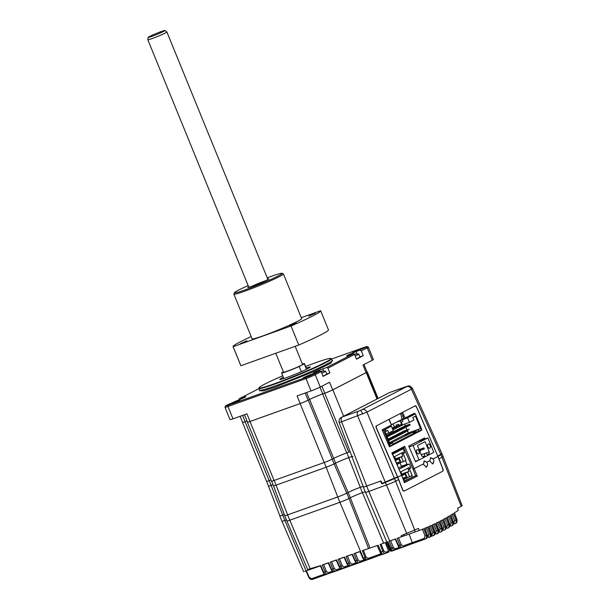 <?xml version="1.0" encoding="UTF-8"?>
<svg xmlns="http://www.w3.org/2000/svg" width="610" height="610" viewBox="0 0 610 610"><rect width="100%" height="100%" fill="white"/><g stroke="black" fill="none" stroke-linecap="round" stroke-linejoin="round"><path stroke-width="0.91" d="M346.35 567.361L335.515 571.082A1.029 0.846 -107.1 0 0 335.98 569.839L334.295 568.459L332.976 569.016L330.201 562.123L336.331 559.957M330.201 562.123L336.217 560.163M354.28 564.517L343.445 568.245A1.029 0.846 -107.1 0 0 343.91 567.003L342.233 565.622L340.906 566.179L338.131 559.286L344.269 557.121M338.131 559.286L344.147 557.319M362.21 561.68L351.375 565.409A1.029 0.846 -107.1 0 0 351.84 564.166L350.163 562.786L348.836 563.343L346.061 556.45L352.199 554.284M346.061 556.45L352.077 554.482M370.14 558.844L359.305 562.572A1.029 0.846 -107.1 0 0 359.77 561.33L358.093 559.949L356.766 560.506L353.991 553.613L360.129 551.448M353.991 553.613L360.007 551.646M360.35 551.341L363.331 558.158L365.916 560.201L382.821 554.216L365.939 560.193A3.088 1.777 70.3 0 1 363.377 558.142L362.904 558.28L359.946 551.501M357.811 563.083A1.029 0.839 -107.1 0 0 357.956 563.053L370.133 558.844M359.77 561.33L364.185 559.904M365.55 560.521L359.305 562.572C358.573 562.916 357.727 562.222 356.766 560.506L354.974 561.124L352.008 554.337M349.881 565.92A1.029 0.839 -107.1 0 0 350.026 565.889L362.203 561.688M351.84 564.166L356.255 562.74M357.62 563.365L351.375 565.409C350.643 565.752 349.797 565.066 348.836 563.343L347.044 563.96L344.078 557.174M341.943 568.756A1.029 0.839 -107.1 0 0 342.096 568.726L354.273 564.524M343.91 567.003L348.325 565.577M349.69 566.202L343.445 568.245C342.713 568.589 341.867 567.902 340.906 566.179L339.114 566.797L336.148 560.01M334.013 571.593A1.029 0.839 -107.1 0 0 334.166 571.562L346.343 567.361M335.98 569.839L340.395 568.413M338.42 570.197L327.585 573.918A1.029 0.846 -107.1 0 0 328.05 572.676L326.365 571.295L325.046 571.852L322.271 564.959L328.401 562.794M286.913 521.047L307.654 569.435A6.13 0.381 -22.2 0 0 310.185 568.741L320.471 565.63M304.687 571.372L320.364 565.859L312.297 568.741L312.015 568.085M455.632 523.357C456.974 522.724 457.386 521.504 456.859 519.712L454.29 512.964L458.362 510.303L457.561 508.26L462.174 505.743L443.005 456.326M455.228 523.677L456.051 523.159L457.02 519.613L456.013 520.246C456.593 521.954 456.196 523.159 454.824 523.876L454.755 523.914A1.029 0.595 70.3 0 0 454.824 523.876M452.048 525.599C453.39 524.958 453.802 523.738 453.283 521.946L450.714 515.183L453.321 513.574L456.013 520.246L454.694 520.803L453.886 523.227A1.029 0.595 70.3 0 0 454.755 523.914L454.679 523.929M453.283 521.946L452.437 522.457C453.009 524.165 452.612 525.37 451.24 526.087L452.429 525.416L453.283 521.946M448.746 527.604L447.618 528.214C448.724 528.092 449.128 526.88 448.823 524.577L447.496 525.134L446.695 527.558A1.029 0.595 70.3 0 0 447.565 528.237A1.029 0.595 70.3 0 0 447.618 528.214M448.434 527.741C449.791 527.07 450.203 525.851 449.669 524.089L448.823 524.577L446.123 517.882L443.455 519.369L446.024 526.14L445.17 526.605C445.513 528.824 445.109 530.037 443.958 530.25L445.048 529.686M447.26 517.227L449.669 524.089L447.099 517.318L449.738 515.77L452.437 522.457L451.11 523.014L450.31 525.439A1.029 0.595 70.3 0 0 451.179 526.117A1.029 0.595 70.3 0 0 451.24 526.087M444.781 529.8C446.139 529.129 446.558 527.909 446.024 526.14L443.615 519.278M438.971 531.668L440.161 529.106L442.509 528.008L439.94 521.245M441.198 520.582L443.851 527.162L445.17 526.605L442.471 519.903L439.772 521.329L442.349 528.107C442.837 530.166 442.418 531.386 441.099 531.767L440.267 532.194A1.029 0.595 -109.7 0 1 440.229 532.21A1.029 0.595 -109.7 0 1 439.36 531.531M428.708 526.621L431.27 533.353L430.21 533.834C430.729 535.611 430.317 536.83 428.967 537.494L429.829 537.12C431.178 536.442 431.605 535.222 431.102 533.453L428.54 526.697L431.3 525.462L434 532.164L435.052 531.661C435.7 533.026 435.281 534.261 433.786 535.359L433.618 535.428C434.724 535.313 435.143 534.086 434.884 531.76L432.315 524.996L435.06 523.693L437.759 530.403L438.796 529.876C439.421 531.257 439.025 532.477 437.583 533.552L437.378 533.643C438.521 533.43 438.948 532.21 438.636 529.976L436.058 523.205L438.781 521.84L441.487 528.55C441.998 530.601 441.594 531.813 440.267 532.194M433.763 524.318L436.44 530.959L437.759 530.403C438.308 532.164 437.896 533.376 436.539 534.047L437.591 533.552M429.997 526.049L432.681 532.721L434 532.164C434.541 533.925 434.129 535.145 432.772 535.816A1.029 0.595 70.3 0 0 432.772 535.816L433.786 535.359M432.932 535.748L432.772 535.816A1.029 0.595 70.3 0 1 431.88 535.145L432.681 532.721M429.829 537.12L428.967 537.494A1.029 0.595 70.3 0 1 428.952 537.501L429.082 537.448M424.903 528.245L427.29 535.054L424.728 528.313L427.511 527.139L430.21 533.834L428.883 534.39L428.083 536.823A1.029 0.595 70.3 0 0 428.952 537.501L428.929 537.509M385.177 553.483L385.2 553.476A1.029 0.839 -110.5 0 1 385.192 553.476C384.315 553.628 383.537 552.912 382.851 551.326L381.12 551.936C381.86 553.544 382.645 554.269 383.476 554.093L385.192 553.476L383.476 554.093C382.363 554.635 381.265 554.017 380.175 552.263L377.163 545.538M380.175 552.263L381.12 551.936L378.124 545.195L368.577 548.535L348.973 498.469M366.099 557.082L365.07 557.532L362.332 550.639L363.385 550.289L366.099 557.082L367.899 558.432A1.029 0.839 -107.2 0 1 367.433 559.675C366.648 559.843 365.855 559.126 365.07 557.532L363.377 558.142L339.923 502.282M362.332 550.639L368.577 548.535M367.899 558.432L380.785 553.895L380.892 554.909M379.656 551.097L380.785 553.895M363.385 550.289L375.043 546.301M390.591 548.573L389.043 549.114L386.115 542.328L383.659 543.197L380.114 544.471L382.851 551.326L383.812 550.906L381.105 544.12M385.306 542.61L388.829 552.065L385.2 553.476A1.029 0.839 -110.5 0 0 385.634 552.248L383.812 550.906M388.837 552.065L385.192 553.476M388.867 549.145L389.043 549.114C389.836 550.655 390.819 551.303 391.994 551.043L391.971 551.051C390.858 551.432 389.828 550.799 388.867 549.145L389.027 549.038M387.053 542L389.866 548.809C390.636 550.357 391.658 550.99 392.939 550.708L393.984 550.319M387.762 541.688L387.243 541.924L387.808 541.68L390.713 548.481C391.544 550.083 392.558 550.723 393.755 550.395L393.74 550.395A1.029 0.846 -108.5 0 0 393.755 550.395C392.238 550.708 391.178 550.083 390.56 548.512L387.632 541.741M390.56 548.512L391.925 548.062L394.594 550.083L393.755 550.395L401.86 547.498L394.594 550.083A1.029 0.846 -108.3 0 0 395.051 548.84L393.343 547.475L391.925 548.062L389.165 541.177L395.211 539.08M389.165 541.177L395.371 538.973M404.384 535.786A560.521 322.004 -109.7 0 1 401.609 536.724L401.166 535.679L418.452 528.413L419.253 530.464L404.384 535.786L403.934 534.688M412.505 542.549L402.943 546.019A1.029 0.846 -108.3 0 1 402.486 547.261L412.619 543.556L409.104 534.108M402.943 546.019L401.25 544.646L399.931 545.203L397.156 538.317L401.609 536.724M397.156 538.317L406.954 534.886M419.253 530.464L423.683 528.74L426.375 535.42L425.056 535.976L424.255 538.409A1.029 0.595 70.3 0 0 425.124 539.087A1.029 0.595 70.3 0 0 425.132 539.08L425.2 539.057M328.05 572.676L332.465 571.257M322.271 564.959L328.287 563M326.083 574.429A1.029 0.839 -107.1 0 0 326.236 574.399L327.585 573.918C326.846 574.262 326.007 573.575 325.046 571.852L323.254 572.47L320.288 565.683M309.293 577.388L308.873 577.51C309.834 579.187 311.054 579.805 312.526 579.363A1.029 0.595 -109.7 0 1 311.664 578.684L309.293 577.388L306.426 570.83M426.009 538.729C427.358 538.043 427.785 536.823 427.29 535.054L426.375 535.42C426.893 537.196 426.482 538.416 425.132 539.08L412.619 543.556L425.109 539.087M401.083 547.75A1.029 0.839 -108.3 0 0 401.166 547.727L412.619 543.556M405.2 546.339L402.486 547.261C401.746 547.62 400.892 546.934 399.931 545.203L398.155 545.805L395.188 539.026M395.051 548.84L399.337 547.361M393.343 547.475L390.598 540.681M393.717 550.403A1.029 0.846 -108.5 0 0 393.74 550.395L397.308 549.16M393.984 550.312L392.947 550.708A1.029 0.854 -110.5 0 0 392.947 550.708L392.947 550.708A1.029 0.854 -110.5 0 0 393.244 550.495M392.939 550.708L391.994 551.043M438.887 458.606L443.264 469.791L442.86 471.149M404.079 491.141L402.882 490.608L398.62 479.712M316.727 566.949A560.521 322.004 70.3 0 0 320.09 565.882L320.341 565.798M333.83 571.875L338.413 570.197M341.76 569.038L335.515 571.082C334.783 571.425 333.937 570.739 332.976 569.016L331.604 569.511C332.595 571.212 333.456 571.898 334.196 571.555A1.029 0.839 -107.1 0 1 334.166 571.562C333.045 571.753 332.053 571.105 331.184 569.633L331.604 569.511L328.63 562.687M363.324 487.009L365.497 492.339A8.121 0.503 -22.2 0 0 368.844 491.416L391.399 483.173L398.65 479.696L397.484 476.845L381.593 483.585L380.587 481.115L366.671 486.094A8.121 0.503 157.8 0 1 363.324 487.009A8.121 0.503 157.8 0 1 363.369 486.917M349.004 498.454L346.831 493.132A7.091 0.442 157.8 0 1 337.726 496.967L287.607 514.893A7.091 0.442 157.8 0 1 284.687 515.694L286.86 521.024A7.091 0.442 -22.2 0 0 289.781 520.216L339.9 502.289A7.091 0.442 -22.2 0 0 349.004 498.454L350.384 497.745A9.371 0.587 157.8 0 1 362.424 492.682A9.363 0.587 157.8 0 1 365.26 491.759M346.831 493.132L348.211 492.422A9.371 0.587 157.8 0 1 360.251 487.359A9.363 0.587 157.8 0 1 363.179 486.406A9.447 0.587 -22.2 0 0 360.289 487.337A9.455 0.587 -22.2 0 0 348.142 492.445L335.477 463.211M284.862 520.429L282.689 515.107A7.091 0.442 157.8 0 1 279.761 515.908L281.934 521.23A7.091 0.442 -22.2 0 0 284.862 520.429L286.395 519.88M282.689 515.107L284.329 514.52M441.968 453.726L443.157 456.6M441.869 453.71L437.866 456.028L439.032 458.888L443.028 456.57M381.547 483.471L381.944 483.326M397.476 476.845L375.973 427.221L376.095 426.009L415.418 405.741L416.355 406.412L437.927 456.448M381.448 483.227L381.845 483.082M433.138 459.025L430.721 457.653L429.882 460.611L430.172 461.61L432.925 463.852L433.885 461.145M426.779 462.266L424.377 460.916L423.538 463.882L423.828 464.881L426.588 467.123L427.579 464.782M393.107 444.301L417.644 431.651L421.701 430.202L421.525 429.791M391.506 424.964L390.56 422.783L391.353 425.071L382.096 429.837L389.462 446.817L421.701 430.202M401.563 412.802L403.767 418.544L405.093 417.987L402.57 412.36L415.113 405.894L416.424 406.839L437.934 456.463L443.028 469.456L442.814 471.179L404.125 491.119L402.859 490.158L397.766 477.165L376.256 427.541L376.423 425.841L388.966 419.367L390.4 422.882M391.406 424.735L403.416 418.666M414.724 414.099L414.342 413.222L405.093 417.987M403.767 418.544L402.829 416.378L404.14 415.799M403.85 481.709L404.499 482.67L417.286 476.082L415.585 475.663A1.029 0.839 -117.3 0 0 415.57 475.67L404.064 481.061M423.538 463.882L413.039 469.166L403.797 447.847A1.029 0.839 -117.3 0 0 403.797 447.847L392.451 453.695L403.774 447.854L404.697 446.322L391.91 452.91L401.571 475.205L397.766 477.165M400.686 449.456L400.877 449.898M405.437 460.535L407.228 464.713M412.154 476.89L411.704 475.716M392.062 453.893L391.91 452.91M437.934 456.463L433.092 458.956M429.882 460.611L426.748 462.228M401.571 475.205L404.499 482.67M425.033 438.925L424.606 437.942L408.746 446.108L415.54 461.77L431.392 453.596M395.753 460.542L398.894 458.926L400.053 461.778L396.919 463.394M396.736 462.967L400.053 461.778M392.649 454.137L403.065 448.769L404.697 452.765L403.477 453.39L403.012 452.246L394.342 456.715L394.807 457.858L394.357 458.087M403.477 453.39L401.891 453.954L402.806 456.204L401.433 456.913L403.355 461.61L400.976 462.456L399.054 457.759L401.433 456.913M397.247 464.751L395.234 460.108M399.054 457.759L395.097 459.803M397.301 464.347L400.976 462.456M403.355 461.61L405.94 460.268L403.179 453.497M402.806 456.204L395.516 458.811L394.601 456.585M394.822 459.162L395.516 458.811M388.783 440.771L388.608 439.711M386.831 435.982L387.22 436.935M390.995 439.276L393.229 438.476L392.84 437.53L388.151 439.208M392.84 437.53L388.173 439.276M386.595 435.403L391.292 433.725L386.626 435.479M391.292 433.725L391.673 434.678L389.447 435.471M389.47 435.548L391.673 434.678M396.538 435.624L390.354 437.835L397.072 435.349L396.538 435.624L396.927 436.569L397.461 436.295L397.072 435.349M395.257 437.172L396.927 436.569M395.516 431.545L395.905 432.498L395.379 432.764L394.99 431.819L388.806 434.03L394.99 431.819M393.702 433.367L395.379 432.764M401.304 433.169L400.77 433.443L401.159 434.389L401.685 434.122L401.304 433.169L394.678 435.868M401.128 434.32L399.451 434.915M400.77 433.443L394.586 435.654M397.933 431.186L399.611 430.591L399.222 429.638L393.031 431.849L399.222 429.638M399.748 429.364L400.137 430.317L399.58 430.515M399.611 430.591L400.137 430.317M405.002 431.262L398.818 433.474L405.528 430.988L405.002 431.262L405.391 432.208L403.157 433.008M401.601 429.204L403.835 428.411L403.446 427.457L397.262 429.669L403.446 427.457M403.98 427.183L404.369 428.136L403.805 428.334M403.835 428.411L404.369 428.136M409.234 429.082L403.042 431.293L409.234 429.082M405.833 427.03L408.067 426.23L407.678 425.277L402.051 427.29M388.334 427.305L391.414 426.207L393.236 430.675L388.799 432.963L387.754 430.401L386.221 431.186L385.444 429.287L384.757 429.615L385.688 431.461L385.108 431.758L390.194 444.217L392.573 442.99L393.153 444.416L390.087 445.994L383.644 430.21L382.447 430.637M392.932 429.913L401.433 425.528L401.045 424.575L392.543 428.96M386.099 427.778L388.219 427.015M401.045 424.575L398.909 425.345L398.483 424.293L396.02 425.178L396.447 426.222L394.861 427.038L398.909 425.345M396.447 426.222L394.388 426.962L393.114 423.851M392.184 428.09L394.388 426.962M401.99 425.33L402.516 425.056L401.319 422.112L402.905 421.289L402.28 419.771L400.168 420.862L401.99 425.33L401.433 425.528M400.168 420.862L396.096 422.318M393.015 444.088L416.203 432.139L415.623 430.713L420.542 428.578L415.456 416.119L412.81 417.484L413.862 420.054L409.417 422.341L407.594 417.873L415.364 413.862L407.93 416.523M416.203 432.139L418.742 431.232L418.163 429.806M418.742 431.232L421.807 429.646L415.364 413.862M389.233 446.299L390.087 445.994M384.91 429.562L383.644 430.21M391.147 443.5L392.573 442.99M404.979 434.93L414.564 431.255L414.914 432.109L413.29 432.688M414.914 432.109L413.382 432.902L413.031 432.048L403.355 435.509L389.546 442.624M389.912 443.531L413.031 432.048M392.626 442.563L392.771 443.493M414.564 431.255L415.623 430.713M420.542 428.578L408.326 432.947L407.571 431.087M404.887 434.716L408.326 432.947M407.038 429.783L405.902 427M405.391 425.765L404.689 424.034M409.417 422.341L402.432 424.842M407.594 417.873L402.28 419.771M386.008 433.962L388.799 432.963M391.414 426.207L385.444 429.287M385.68 431.438L386.061 431.247L385.284 429.341M389.996 443.745L391.094 443.356M407.945 425.94L410.179 425.139L409.79 424.186L404.163 426.199M405.566 426.367L399.375 428.578L406.092 426.093L405.566 426.367L405.955 427.32L404.278 427.915M407.114 430.172L400.93 432.383L407.648 429.897L407.114 430.172L407.503 431.125L408.029 430.851L407.648 429.897M405.269 431.918L407.503 431.125M401.334 428.548L395.15 430.759L401.86 428.273L401.334 428.548L401.723 429.501L402.249 429.226L401.693 429.425M400.046 430.096L401.723 429.501M402.89 432.353L396.698 434.564L403.416 432.078L402.89 432.353L403.271 433.298L401.601 433.901M397.636 430.454L398.025 431.407L397.491 431.674L397.102 430.729L390.918 432.94L397.102 430.729M395.814 432.276L397.491 431.674M399.184 434.259L398.658 434.533L399.047 435.479L399.573 435.212L399.184 434.259L392.558 436.958M399.016 435.41L397.339 436.005M398.658 434.533L392.474 436.745M391.589 434.457L393.259 433.855L392.878 432.909L386.687 435.121L392.878 432.909M393.404 432.635L393.793 433.588L393.236 433.786M393.259 433.855L393.793 433.588M394.426 436.707L388.242 438.925L394.952 436.44L394.426 436.707L394.815 437.66L395.341 437.385L394.952 436.44M393.137 438.262L394.815 437.66M386.717 435.692L389.172 434.816L389.561 435.761L389.035 436.036L388.646 435.082L386.74 435.769M389.172 434.816L388.646 435.082M389.005 435.967L387.327 436.562M387.358 436.638L389.035 436.036M388.883 440.367L391.117 439.566L390.728 438.62L388.265 439.497M390.728 438.62L388.296 439.574M405.81 430.225L405.246 430.424M419.062 451.202A2.265 1.304 -109.7 0 1 418.666 453.932A2.265 1.304 -109.7 0 1 416.737 452.399A2.265 1.304 -109.7 0 1 417.141 449.669A2.265 1.304 -109.7 0 1 419.062 451.202M430.172 445.483A2.265 1.304 -109.7 0 1 429.768 448.213A2.265 1.304 -109.7 0 1 427.839 446.68A2.265 1.304 -109.7 0 1 428.243 443.95A2.265 1.304 -109.7 0 1 430.172 445.483M409.112 446.955L413.107 445.529L427.907 437.904L433.801 452.353L429.303 454.679L428.891 454.076L427.206 454.679M428.891 454.076L429.28 451.926L425.086 441.655L417.476 445.582L421.662 455.845L423.37 456.921L423.508 457.66L419.001 459.986L413.107 445.529M421.213 454.74L425.132 453.367A2.059 1.182 70.3 0 0 424.85 455.815L425.239 456.768L423.607 457.355M425.239 456.768L427.564 455.571L427.175 454.618A2.059 1.182 -109.7 0 0 425.429 453.222A2.059 1.182 -109.7 0 0 425.345 453.261M427.907 437.904L417.354 441.678M397.392 451.148L400.831 449.921M395.6 452.071L395.783 452.521M400.038 462.944L401.395 466.284L407.03 464.263M415.334 461.297L419.001 459.986M429.28 451.926L425.742 453.192M420.633 450.721L420.244 449.768L419.398 450.203L419.787 451.156L420.633 450.721M419.322 450.104L420.244 449.768M424.339 448.815L423.95 447.862L423.104 448.297L423.492 449.25L424.339 448.815M419.116 449.593L423.95 447.862M423.492 449.25L420.473 450.325M423.104 448.297L419.161 449.707M402.714 477.599L403.607 479.887M400.884 473.139L400.549 471.934L409.218 467.466L409.691 468.602L408.105 469.174L409.02 471.416L401.723 474.023L400.816 471.797M409.02 471.416L401.624 474.847M398.574 467.809L409.272 463.981L399.169 469.189M409.272 463.981L410.904 467.977L409.691 468.602M407.64 472.125L409.562 476.822L412.154 475.487L409.386 468.709M409.562 476.822L407.183 477.668L405.261 472.971M403.515 479.559L407.183 477.668M401.982 475.747L405.101 474.138L406.268 476.989L403.126 478.614M402.951 478.179L406.268 476.989M408.7 477.127L403.591 479.757M305.602 366.435A38.796 2.425 157.8 0 1 314.958 362.958A38.796 2.425 157.8 0 1 330.826 358.459L331.36 358.68A39.208 2.448 157.8 0 1 331.489 358.794A39.208 2.448 157.8 0 1 312.732 368.798A39.208 2.448 157.8 0 1 275.049 383.987A39.208 2.448 157.8 0 1 258.892 388.425A39.208 2.448 157.8 0 1 258.907 388.25L259.128 387.716A38.796 2.425 157.8 0 1 282.735 375.768M330.826 358.459A38.796 2.425 157.8 0 1 313.372 368.028A38.796 2.425 157.8 0 1 275.11 383.499A38.796 2.425 157.8 0 1 259.128 387.716M283.345 377.262A16.462 1.029 -22.2 0 0 279.792 379.45A16.462 1.029 -22.2 0 0 286.578 377.59A16.462 1.029 -22.2 0 0 302.4 371.208A16.462 1.029 -22.2 0 0 310.276 367.006A16.462 1.029 -22.2 0 0 306.212 367.937M283.368 371.879L281.759 372.71A12.345 0.77 -22.2 0 0 281.584 372.946A12.345 0.77 -22.2 0 0 286.677 371.551A12.345 0.77 -22.2 0 0 299.205 366.473L304.276 363.857A12.345 0.77 -22.2 0 0 304.451 363.621A12.345 0.77 -22.2 0 0 302.385 364.002M230.809 404.125A6.176 0.389 -22.2 0 0 236.581 401.799A6.176 0.389 -22.2 0 0 239.692 400.183A6.176 0.389 -22.2 0 0 237.145 400.854A6.176 0.389 -22.2 0 0 231.06 403.317A6.176 0.389 -22.2 0 0 228.277 404.834A6.176 0.389 -22.2 0 0 230.809 404.125M355.409 351.688A6.176 0.389 -22.2 0 0 361.181 349.37A6.176 0.389 -22.2 0 0 364.292 347.746A6.176 0.389 -22.2 0 0 361.745 348.424A6.176 0.389 -22.2 0 0 355.66 350.88A6.176 0.389 -22.2 0 0 352.877 352.405A6.176 0.389 -22.2 0 0 355.409 351.688M305.572 377.376A6.176 0.389 -22.2 0 0 311.352 375.051A6.176 0.389 -22.2 0 0 314.463 373.434A6.176 0.389 -22.2 0 0 311.916 374.105A6.176 0.389 -22.2 0 0 305.831 376.568A6.176 0.389 -22.2 0 0 303.048 378.086A6.176 0.389 -22.2 0 0 305.572 377.376M412.375 388.417L411.399 389.218A4.117 3.363 -117.3 0 0 406.717 386.648L362.264 409.569A4.117 3.363 -117.3 0 1 366.945 412.139L341.6 421.784L366.709 486.071A8.037 0.503 157.8 0 1 363.392 486.978L352.138 457.187A7.206 0.45 157.8 0 0 352.222 457.218L339.168 422.516C338.611 419.909 339.579 418.086 342.05 417.042L389.584 392.527L342.202 416.988A4.117 2.364 70.3 0 0 341.6 421.784A6.23 0.389 157.8 0 1 339.168 422.516M406.283 386.557A4.117 2.364 70.3 0 0 406.092 386.61A4.117 2.364 70.3 0 0 405.924 386.687L406.717 386.648M442.151 454.122L438.026 456.41M321.897 386.206L324.749 393.191L322.69 393.93A10.294 0.64 -22.2 0 0 309.476 399.489L308.096 400.198A6.176 0.389 157.8 0 1 300.173 403.538L250.047 421.464A6.176 0.389 157.8 0 1 247.507 422.166L244.473 414.739M331.588 359.038L364.467 347.273A6.176 0.389 157.8 0 1 366.999 346.556A6.176 0.389 157.8 0 1 366.061 347.204L356.171 351.68A6.588 0.412 -22.2 0 0 349.843 354.227A6.588 0.412 -22.2 0 0 346.693 355.912A6.588 0.412 -22.2 0 0 349.408 355.165L353.373 353.747L326.731 367.472L322.766 368.897A6.588 0.412 -22.2 0 0 316.438 371.444A6.588 0.412 -22.2 0 0 313.288 373.129A6.588 0.412 -22.2 0 0 316.003 372.382L319.968 370.964L321.15 371.627L315.233 374.677L314.051 374.014A6.176 0.389 157.8 0 1 306.121 377.354L228.087 405.269A6.176 0.389 157.8 0 1 225.54 405.94A6.176 0.389 157.8 0 1 226.493 405.337L236.383 400.869A6.588 0.412 -22.2 0 0 242.711 398.315A6.588 0.412 -22.2 0 0 245.86 396.637A6.588 0.412 -22.2 0 0 243.146 397.377L239.181 398.795L238.8 399.954M353.373 353.747L354.555 354.41L327.913 368.143L326.731 367.472M327.913 368.143L329.858 372.901L326.8 373.991M321.15 371.627L323.087 376.385L329.858 372.901M319.968 370.964L314.051 374.014M363.987 364.513L367.045 372.008A6.176 0.389 157.8 0 1 366.084 372.641L332.679 389.851L329.575 382.249L320.273 387.045L315.233 374.677A7.206 0.45 -22.2 0 1 305.976 378.574L227.942 406.489L228.087 405.269M266.677 481.412L279.837 515.877A7.007 0.435 157.8 0 0 282.727 515.084L271.13 485.385L273.059 484.683L271.13 485.385A6.176 0.389 157.8 0 1 268.583 486.078A6.176 0.389 157.8 0 1 268.583 486.071A6.176 0.389 -22.2 0 0 268.583 486.078A6.176 0.389 -22.2 0 0 271.13 485.377L269.201 480.649M282.727 515.084L284.321 514.512M271.641 481.199L273.539 485.865A6.176 0.389 -22.2 0 0 273.959 485.842A6.176 0.389 -22.2 0 0 276.086 485.163L274.157 480.428M324.276 462.494L326.205 467.237L276.086 485.163M326.205 467.237A6.176 0.389 -22.2 0 0 334.135 463.897L332.206 459.162M346.876 452.864L348.806 457.584A10.294 0.64 -22.2 0 0 341.592 460.413A10.294 0.64 -22.2 0 0 335.591 463.15L334.135 463.897M348.142 492.445L346.77 493.154A7.007 0.435 157.8 0 1 337.772 496.944L287.645 514.87A7.007 0.435 157.8 0 1 284.756 515.663L273.501 485.873A6.176 0.389 157.8 0 1 273.524 485.819M352.931 456.478A10.278 0.64 -22.2 0 0 348.691 457.637A10.294 0.64 -22.2 0 0 341.592 460.413M273.959 485.842A6.176 0.389 157.8 0 1 273.501 485.873M242.559 422.318A6.329 0.396 -22.2 0 0 242.483 422.433A6.329 0.396 -22.2 0 0 245.09 421.716L247.035 421.022M242.483 422.433L266.539 481.382A6.329 0.396 -22.2 0 0 269.147 480.672L270.985 480.009M247.477 422.105A6.329 0.396 -22.2 0 0 247.401 422.219A6.329 0.396 -22.2 0 0 250.008 421.502L300.128 403.576A6.329 0.396 -22.2 0 0 308.256 400.152L309.636 399.443A10.134 0.633 157.8 0 1 322.652 393.968L324.711 393.229A6.329 0.396 -22.2 0 0 332.839 389.813L366.244 372.596A6.329 0.396 -22.2 0 0 366.961 372.191A6.176 0.389 157.8 0 0 367.281 371.917A6.176 0.389 157.8 0 0 367.006 371.909M322.652 393.968L346.709 452.925L348.767 452.185A6.329 0.396 -22.2 0 0 350.132 451.682M346.709 452.925A10.134 0.633 -22.2 0 0 333.693 458.4L309.636 399.443M300.128 403.576L324.192 462.525A6.329 0.396 -22.2 0 0 332.32 459.109L333.693 458.4M324.192 462.525L274.065 480.459L250.008 421.502M247.401 422.219L271.458 481.176A6.329 0.396 -22.2 0 0 274.065 480.459M240.111 416.302L242.582 422.372A6.176 0.389 157.8 0 0 245.129 421.678L247.027 420.999M250.047 421.464L246.943 413.862L232.989 418.849L227.942 406.489A7.206 0.45 -22.2 0 1 224.976 407.305A7.206 0.45 -22.2 0 0 224.976 407.305L230.016 419.665A7.206 0.45 -22.2 0 0 232.989 418.849M239.181 398.795L258.968 388.6M366.061 347.204L367.243 347.875L372.283 360.236A7.206 0.45 -22.2 0 0 373.404 359.503L368.356 347.136A7.206 0.45 -22.2 0 0 368.333 347.12L366.999 346.556M372.283 360.236L362.981 365.032L366.084 372.641M360.136 350.262L361.318 350.925L367.243 347.875A7.206 0.45 -22.2 0 0 368.356 347.136M301.332 371.681L299.205 366.473M306.502 369.302L304.276 363.857M361.318 350.925L363.263 355.683L359.953 356.865M354.555 354.41L356.492 359.168L363.263 355.683M324.749 393.191A6.176 0.389 -22.2 0 0 332.679 389.851M306.121 377.354L305.976 378.574L311.024 390.934A7.206 0.45 -22.2 0 0 320.273 387.045M311.024 390.934L297.062 395.928L300.173 403.538M366.244 372.596L377.018 398.993M377.742 398.62L366.961 372.191M348.806 457.584L350.986 456.806A6.176 0.389 -22.2 0 0 351.932 456.463M366.709 486.071L381.014 480.954L381.99 483.448M397.644 477.226L382.142 483.829M342.202 416.988L358.299 411.232A4.117 2.364 70.3 0 0 357.696 416.028L406.794 533.666M354.257 354.242A10.294 10.294 0 0 1 358.825 354.158L355.218 356.034M354.448 354.349A9.989 7.473 111 0 1 354.913 354.204A10.271 5.719 70.2 0 0 354.784 354.204M354.311 354.273A10.271 8.509 62.5 0 1 355.546 354.151A9.989 4.506 104.2 0 0 354.928 354.471A10.271 8.509 -117.5 0 0 354.585 354.486M358.855 354.174L360.052 357.109L356.415 358.97M320.791 371.421A10.294 10.294 0 0 1 325.656 371.254L321.805 373.236M325.687 371.269L326.884 374.204L323.003 376.164M320.822 371.414L320.997 371.398A10.271 8.509 62.5 0 1 322.377 371.246A9.989 4.506 104.2 0 0 321.76 371.566A10.271 8.509 -117.5 0 0 321.104 371.604L320.837 371.452M163.03 31.728A9.104 0.564 -22.2 0 0 164.997 30.5A9.104 0.564 -22.2 0 0 159.225 32.299A9.104 0.564 -22.2 0 0 150.129 36.181A9.104 0.564 -22.2 0 0 148.154 37.37A9.104 0.564 -22.2 0 0 153.651 35.723A9.104 0.564 -22.2 0 0 163.03 31.728M164.997 30.5L166.865 31.949A10.294 0.64 157.8 0 1 166.881 31.972A10.294 0.64 157.8 0 1 164.647 33.344A10.294 0.64 157.8 0 1 154.2 37.789A10.294 0.64 157.8 0 1 147.826 39.749A10.294 0.64 157.8 0 1 147.826 39.719L148.154 37.37M295.164 346.312L302.545 364.399A10.294 0.64 157.8 0 1 300.311 365.771A10.294 0.64 157.8 0 1 289.864 370.217A10.294 0.64 157.8 0 1 283.49 372.169L275.766 353.251M308.736 316.201L315.4 313.227L308.736 316.201M289.704 326.014L296.376 323.033L289.704 326.014M240.256 343.704L246.92 340.723L240.256 343.704M281.98 273.288L283.322 273.852A26.756 1.67 157.8 0 1 283.406 273.928A26.756 1.67 157.8 0 1 270.611 280.752A26.756 1.67 157.8 0 1 244.892 291.123A26.756 1.67 157.8 0 1 233.866 294.142A26.756 1.67 157.8 0 1 233.874 294.028L234.438 292.693A25.727 1.609 -22.2 0 0 245.037 289.895A25.727 1.609 -22.2 0 0 270.405 279.639A25.727 1.609 -22.2 0 0 281.98 273.288A25.727 1.609 -22.2 0 0 271.465 276.277A25.727 1.609 -22.2 0 0 267.218 277.832M283.406 273.928L301.645 318.618A26.756 1.67 157.8 0 1 288.843 325.443A26.756 1.67 157.8 0 1 263.131 335.813A26.756 1.67 157.8 0 1 252.105 338.84L233.866 294.142M248.163 285.61A25.727 1.609 -22.2 0 0 234.438 292.693M267.668 278.923A11.316 0.709 157.8 0 1 268.728 278.861A11.316 0.709 157.8 0 1 263.024 281.828A11.316 0.709 157.8 0 1 252.433 286.082A11.316 0.709 157.8 0 1 247.805 287.394A11.316 0.709 157.8 0 1 248.613 286.7M328.462 329.858A47.336 2.951 157.8 0 1 298.778 345.016L291.016 325.999A47.336 2.951 157.8 0 0 320.7 310.841L328.462 329.858M301.256 317.673L320.616 310.742A47.336 2.951 157.8 0 1 320.7 310.841M291.016 325.999L233.134 346.709L240.889 365.725L298.778 345.016M233.134 346.709A47.336 2.951 157.8 0 1 233.05 346.61A47.336 2.951 157.8 0 1 251.183 336.583M240.889 365.725A47.336 2.951 157.8 0 1 240.813 365.626L233.05 346.61M263.924 281.309A10.294 0.64 -22.2 0 0 251.991 286.242M336.56 559.85L339.534 566.675C340.525 568.375 341.387 569.061 342.126 568.718A1.029 0.839 -107.1 0 1 342.096 568.726C340.975 568.916 339.983 568.268 339.114 566.797M344.49 557.014L347.464 563.838C348.455 565.539 349.324 566.225 350.056 565.882A1.029 0.839 -107.1 0 1 350.026 565.889C348.905 566.072 347.913 565.432 347.044 563.96M352.42 554.177L355.394 560.994C356.385 562.702 357.254 563.388 357.986 563.045A1.029 0.839 -107.1 0 1 357.956 563.053C356.835 563.236 355.844 562.595 354.974 561.124M358.093 559.949L355.348 553.156M350.163 562.786L347.418 555.992M342.233 565.622L339.488 558.829M334.295 568.459L331.558 561.665M287.607 514.893L310.185 568.741M308.157 570.213L307.844 569.458M306.098 570.945L284.885 520.421M461.206 506.376L440.877 454.48L411.399 389.218L366.945 412.139L395.638 481.244L414.808 530.296M452.086 514.344L454.694 520.803M451.11 526.133L451.606 525.919M448.487 516.51L451.11 523.014M447.504 528.252L447.946 528.062M444.858 518.591L447.496 525.134M443.851 527.162L443.043 529.587A1.029 0.595 70.3 0 0 443.912 530.273L444.248 530.12M437.5 522.495L440.161 529.106M436.44 530.959L435.639 533.384A1.029 0.595 70.3 0 0 436.501 534.063A1.029 0.595 70.3 0 0 436.539 534.047M435.204 533.537L435.639 533.384M431.4 535.321L431.88 535.145M430.721 536.548L432.719 535.832M426.192 527.703L428.883 534.39M427.564 537.006L428.083 536.823M370.041 548.054L348.211 492.422M380.8 553.949L381.372 553.743M383.659 543.197L362.447 492.674M388.73 551.112L390.011 550.655M385.634 552.248L388.715 551.059M395.6 538.874L398.574 545.683C399.573 547.406 400.442 548.085 401.182 547.727A1.029 0.839 -108.3 0 1 401.166 547.727C399.901 547.856 398.894 547.216 398.155 545.805M415.189 531.912L414.579 530.41M412.52 542.603L424.255 538.409M422.356 529.266L425.056 535.976M311.664 578.684L324.528 574.086M320.692 565.523L323.674 572.348C324.665 574.056 325.526 574.734 326.266 574.391A1.029 0.839 -107.1 0 1 326.236 574.399C325.115 574.589 324.123 573.941 323.254 572.47M326.365 571.295L323.628 564.502M327.585 573.979L312.541 579.363A1.029 0.595 -109.7 0 1 312.526 579.363L327.593 573.979M401.25 544.646L398.505 537.845M368.859 491.408L389.683 540.994M366.671 486.094L368.844 491.416M362.424 492.682L360.251 487.359M337.726 496.967L339.9 502.289M400.587 413.382L402.089 419.23M415.57 475.67L404.247 481.511M413.039 469.166L415.585 475.663M417.286 476.082L404.697 446.322M422.791 456.554L424.85 455.815M425.132 453.367L421.228 454.77M259.624 390.674L263.528 390.865L275.613 386.923L313.06 371.871L330.887 363.217L331.931 360.998M258.892 388.425L259.593 390.133A39.208 2.448 -22.2 0 0 275.75 385.703A39.208 2.448 -22.2 0 0 313.433 370.506A39.208 2.448 -22.2 0 0 332.191 360.51L332.686 360.975M441.991 453.779L412.505 388.448C410.5 386.183 409.173 385.375 408.517 386.016L408.517 386.016A4.117 4.049 87.6 0 0 407.144 386.321M390.171 392.321A4.117 2.364 70.3 0 0 389.996 392.375A4.117 2.364 70.3 0 0 389.828 392.443L405.924 386.687M308.096 400.198L305.175 393.031M309.476 399.489L306.624 392.512M319.945 387.205L322.69 393.93M322.766 368.897L323.643 371.04M335.591 463.15L333.662 458.415M287.645 514.87L276.048 485.179M337.772 496.944L326.167 467.245M346.77 493.154L334.105 463.913M348.691 457.637L360.289 487.337M269.147 480.672L245.09 421.716M324.711 393.229L348.767 452.185M343.613 416.211L332.839 389.813M332.32 459.109L308.256 400.152M245.129 421.678L242.574 415.418M243.146 397.377L243.398 398.002M356.171 351.68L357.102 353.945M362.683 414.022A4.117 0.702 -112.8 0 0 360.441 410.393L362.264 409.569M358.299 411.232L360.441 410.393M373.48 557.685L365.886 560.216C364.765 560.399 363.773 559.759 362.904 558.28M328.218 562.847L331.184 569.633M303.658 571.791L281.995 521.26M453.443 521.847L450.874 515.084M449.837 523.99C450.393 525.408 450.035 526.605 448.769 527.589M446.192 526.041C446.772 527.444 446.398 528.657 445.079 529.671M442.509 528.008C443.112 529.396 442.73 530.608 441.35 531.653M438.796 529.876L436.226 523.121M435.052 531.661L432.49 524.913M430.713 536.556L432.749 535.824M431.27 533.353C431.918 534.726 431.483 535.969 429.958 537.074M427.45 534.955C428.128 536.312 427.679 537.562 426.093 538.699M392.909 550.716L391.971 551.051M386.847 542.046L365.55 492.369M457.02 519.613L454.458 512.857M308.873 577.51L306.014 570.975M425.879 467.146A3.088 3.088 0 0 0 423.797 461.373M390.56 422.783L389.127 419.268M404.445 482.014L392.306 453.36M432.109 463.844A3.088 3.088 0 0 0 430.21 458.018M421.213 454.732L425.429 453.222M281.584 372.946L283.856 378.52M389.584 392.527L408.517 386.016M225.54 405.94L224.976 407.274M304.451 363.621L306.723 369.195M331.489 358.794L332.191 360.51M259.563 390.819L259.593 390.133M378.101 398.437L367.281 371.917M166.881 31.972L267.889 279.471M147.826 39.749L248.834 287.249"/></g></svg>
